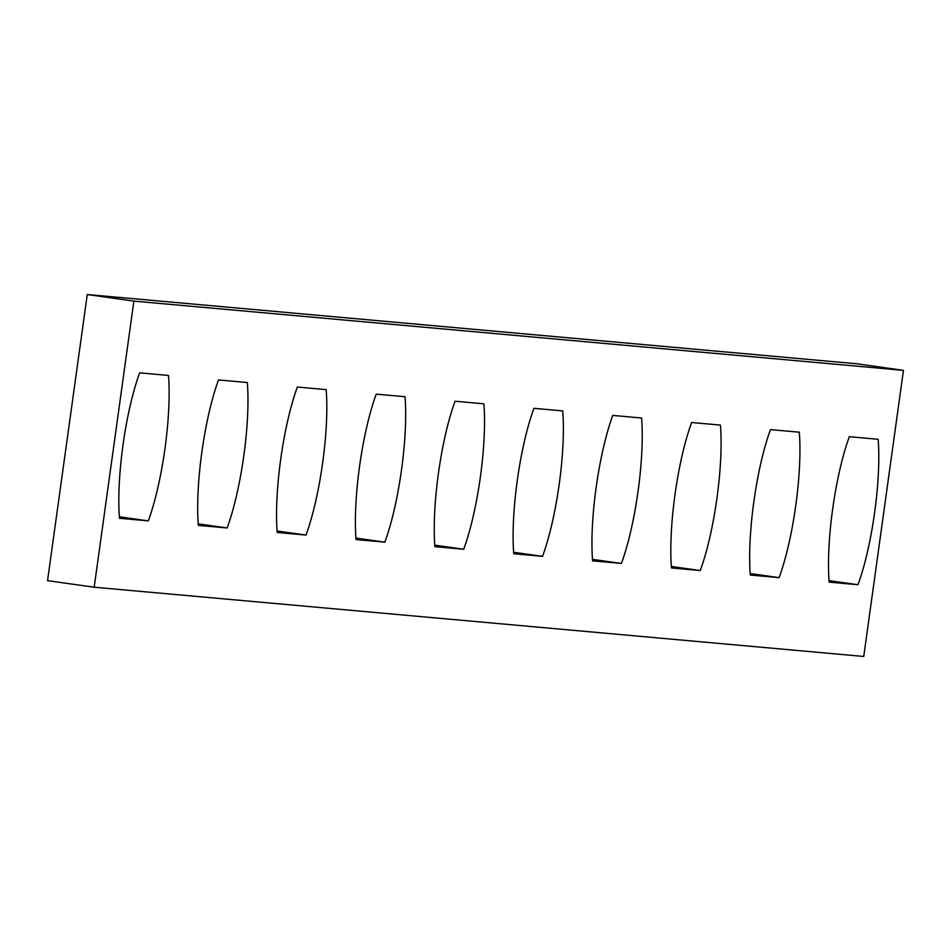 <?xml version="1.0" encoding="UTF-8"?>
<svg xmlns="http://www.w3.org/2000/svg" width="951" height="951" viewBox="0 0 951 951"><rect width="100%" height="100%" fill="white"/><g stroke="black" fill="none" stroke-linecap="round" stroke-linejoin="round"><path stroke-width="1.43" d="M94.185 587.219L133.877 301.11L87.254 294.537L856.815 363.781L903.45 370.355L863.746 656.463L94.185 587.219L47.55 580.645L87.254 294.537M133.877 301.11L903.45 370.355M148.297 520.875L119.469 518.283A101.103 21.017 -82 0 1 139.654 372.851L168.482 375.443A101.103 21.017 -82 0 1 148.297 520.875L119.362 516.797M227.146 527.971L198.331 525.38A101.103 21.017 -82 0 1 218.504 379.936L247.331 382.528A101.103 21.017 -82 0 1 227.146 527.971L198.212 523.894M305.996 535.068L277.181 532.477A101.103 21.017 -82 0 1 297.366 387.033L326.181 389.625A101.103 21.017 -82 0 1 305.996 535.068L277.062 530.991M384.858 542.165L356.031 539.562A101.103 21.017 -82 0 1 376.216 394.13L405.031 396.722A101.103 21.017 -82 0 1 384.858 542.165L355.924 538.076M463.708 549.25L434.892 546.659A101.103 21.017 -82 0 1 455.065 401.227L483.893 403.818A101.103 21.017 -82 0 1 463.708 549.25L434.773 545.173M542.557 556.347L513.742 553.755A101.103 21.017 -82 0 1 533.927 408.324L562.742 410.915A101.103 21.017 -82 0 1 542.557 556.347L513.623 552.269M621.419 563.444L592.592 560.852A101.103 21.017 -82 0 1 612.777 415.409L641.592 418.012A101.103 21.017 -82 0 1 621.419 563.444L592.485 559.366M700.269 570.541L671.454 567.949A101.103 21.017 -82 0 1 691.627 422.506L720.454 425.097A101.103 21.017 -82 0 1 700.269 570.541L671.335 566.463M779.119 577.637L750.303 575.046A101.103 21.017 -82 0 1 770.476 429.602L799.304 432.194A101.103 21.017 -82 0 1 779.119 577.637L750.184 573.56M857.98 584.722L829.153 582.131A101.103 21.017 -82 0 1 849.338 436.699L878.153 439.291A101.103 21.017 -82 0 1 857.98 584.722L829.046 580.645"/></g></svg>
